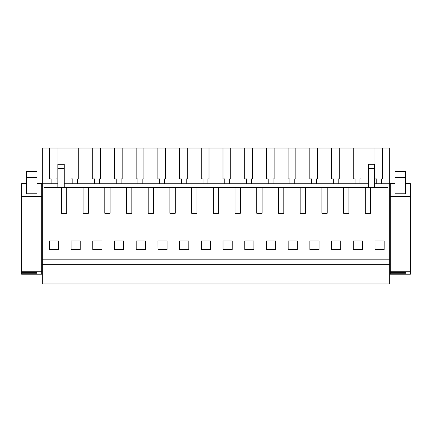 <?xml version="1.0" encoding="UTF-8"?>
<svg xmlns="http://www.w3.org/2000/svg" width="432" height="432" viewBox="0 0 432 432"><rect width="100%" height="100%" fill="white"/><g stroke="black" fill="none" stroke-linecap="round" stroke-linejoin="round"><path stroke-width="0.65" d="M42.325 264.719L389.675 264.719L389.675 283.948L42.325 283.948L42.325 148.052L49.313 148.052L49.313 178.94L51.106 178.94L51.106 183.735M389.675 264.719L389.675 148.052L374.949 148.052L374.949 178.94L376.747 178.94L376.747 183.735M42.325 259.162L389.675 259.162M370.634 213.257L365.294 213.257L370.634 213.257L370.634 187.623L387.963 187.623L387.963 183.735L389.675 183.735M42.325 183.735L44.037 183.735L44.037 187.623L365.294 187.623L365.294 213.257M348.926 187.623L348.926 213.257L343.586 213.257L348.926 213.257M343.586 187.623L343.586 213.257M327.218 187.623L327.218 213.257L321.878 213.257L327.218 213.257M321.878 187.623L321.878 213.257M305.51 187.623L305.51 213.257L300.164 213.257L305.51 213.257M300.164 187.623L300.164 213.257M283.797 187.623L283.797 213.257L278.456 213.257L283.797 213.257M278.456 187.623L278.456 213.257M262.089 187.623L262.089 213.257L256.748 213.257L262.089 213.257M256.748 187.623L256.748 213.257M240.381 187.623L240.381 213.257L235.04 213.257L240.381 213.257M235.04 187.623L235.04 213.257M218.673 187.623L218.673 213.257L213.327 213.257L218.673 213.257M213.327 187.623L213.327 213.257M196.96 187.623L196.96 213.257L191.619 213.257L196.96 213.257M191.619 187.623L191.619 213.257M175.252 187.623L175.252 213.257L169.911 213.257L175.252 213.257M169.911 187.623L169.911 213.257M153.544 187.623L153.544 213.257L148.203 213.257L153.544 213.257M148.203 187.623L148.203 213.257M131.836 187.623L131.836 213.257L126.49 213.257L131.836 213.257M126.49 187.623L126.49 213.257M110.122 187.623L110.122 213.257L104.782 213.257L110.122 213.257M104.782 187.623L104.782 213.257M88.414 187.623L88.414 213.257L83.074 213.257L88.414 213.257M83.074 187.623L83.074 213.257M66.706 187.623L66.706 213.257L61.366 213.257L66.706 213.257M61.366 187.623L61.366 213.257M49.372 249.545L49.356 241.002L58.541 241.002L58.531 249.545L49.372 249.545M331.592 249.545L331.576 241.002L340.762 241.002L340.751 249.545L331.592 249.545M167.087 241.002L157.901 241.002L157.918 249.545L167.076 249.545L167.087 241.002M179.626 249.545L188.784 249.545L188.8 241.002L179.615 241.002L179.626 249.545M210.508 241.002L210.492 249.545L201.334 249.545L201.323 241.002L210.508 241.002M136.21 249.545L136.193 241.002L145.379 241.002L145.368 249.545L136.21 249.545M123.671 241.002L114.485 241.002L114.496 249.545L123.655 249.545L123.671 241.002M101.963 241.002L101.947 249.545L92.788 249.545L92.777 241.002L101.963 241.002M288.171 249.545L288.16 241.002L297.346 241.002L297.329 249.545L288.171 249.545M275.632 241.002L266.452 241.002L266.463 249.545L275.621 249.545L275.632 241.002M244.755 249.545L253.913 249.545L253.924 241.002L244.739 241.002L244.755 249.545M232.216 241.002L223.031 241.002L223.047 249.545L232.205 249.545L232.216 241.002M309.879 249.545L319.037 249.545L319.054 241.002L309.868 241.002L309.879 249.545M80.249 241.002L80.239 249.545L71.08 249.545L71.069 241.002L80.249 241.002M362.47 241.002L353.29 241.002L353.3 249.545L362.459 249.545L362.47 241.002M375.008 249.545L384.167 249.545L384.183 241.002L374.998 241.002L375.008 249.545M44.037 183.735L57.839 183.735M64.249 183.735L368.35 183.735M374.587 183.735L387.963 183.735M374.949 148.052L49.313 148.052M41.683 193.99L42.325 193.99M41.683 206.815L42.325 206.815M21.6 194.357L21.6 195.275M41.683 210.017L42.325 210.017M365.294 187.623L370.634 187.623M360.979 148.052L360.979 178.94L359.91 178.94L360.979 178.94M359.91 178.94L359.91 183.735M355.039 178.94L353.241 178.94L355.039 178.94L355.039 183.735M353.241 148.052L353.241 178.94M339.266 148.052L339.266 178.94L338.202 178.94L339.266 178.94M338.202 178.94L338.202 183.735M333.326 178.94L331.533 178.94L333.326 178.94L333.326 183.735M331.533 148.052L331.533 178.94M317.558 148.052L317.558 178.94L316.489 178.94L317.558 178.94M316.489 178.94L316.489 183.735M311.618 178.94L309.825 178.94L311.618 178.94L311.618 183.735M309.825 148.052L309.825 178.94M295.85 148.052L295.85 178.94L294.781 178.94L295.85 178.94M294.781 178.94L294.781 183.735M289.91 178.94L288.117 178.94L289.91 178.94L289.91 183.735M288.117 148.052L288.117 178.94M274.142 148.052L274.142 178.94L273.073 178.94L274.142 178.94M273.073 178.94L273.073 183.735M268.202 178.94L266.404 178.94L268.202 178.94L268.202 183.735L268.202 178.94M266.404 148.052L266.404 178.94M252.434 148.052L252.434 178.94L251.365 178.94L252.434 178.94M251.365 178.94L251.365 183.735M246.494 178.94L244.696 178.94L246.494 178.94L246.494 183.735L246.494 178.94M244.696 148.052L244.696 178.94M230.72 148.052L230.72 178.94L229.651 178.94L230.72 178.94M229.651 178.94L229.651 183.735M224.78 178.94L222.988 178.94L224.78 178.94L224.78 183.735M222.988 148.052L222.988 178.94M209.012 148.052L209.012 178.94L207.943 178.94L209.012 178.94M207.943 178.94L207.943 183.735M203.072 178.94L201.28 178.94L203.072 178.94L203.072 183.735M201.28 148.052L201.28 178.94M187.304 148.052L187.304 178.94L186.235 178.94L187.304 178.94M186.235 178.94L186.235 183.735M181.364 178.94L179.566 178.94L181.364 178.94L181.364 183.735M179.566 148.052L179.566 178.94M165.596 148.052L165.596 178.94L164.527 178.94L165.596 178.94M164.527 178.94L164.527 183.735M159.656 178.94L157.858 178.94L159.656 178.94L159.656 183.735M157.858 148.052L157.858 178.94M143.883 148.052L143.883 178.94L142.819 178.94L143.883 178.94M142.819 178.94L142.819 183.735M137.943 178.94L136.15 178.94L137.943 178.94L137.943 183.735M136.15 148.052L136.15 178.94M122.175 148.052L122.175 178.94L121.106 178.94L122.175 178.94M121.106 178.94L121.106 183.735M116.235 178.94L114.442 178.94L116.235 178.94L116.235 183.735M114.442 148.052L114.442 178.94M100.467 148.052L100.467 178.94L99.398 178.94L100.467 178.94M99.398 178.94L99.398 183.735M94.527 178.94L92.734 178.94L94.527 178.94L94.527 183.735M92.734 148.052L92.734 178.94M78.759 148.052L78.759 178.94L77.69 178.94L78.759 178.94M77.69 178.94L77.69 183.735M72.819 178.94L71.021 178.94L72.819 178.94L72.819 183.735M71.021 148.052L71.021 178.94M57.051 148.052L57.051 178.94L55.982 178.94L57.051 178.94M55.982 178.94L55.982 183.735M51.106 178.94L49.313 178.94M382.687 148.052L382.687 178.94L381.618 178.94L381.618 183.735M381.618 178.94L382.687 178.94M376.747 178.94L374.949 178.94M389.675 206.815L390.317 206.815M389.675 193.99L390.317 193.99M389.675 210.017L390.317 210.017M64.249 168.637L64.249 164.079L57.839 164.079L57.839 168.637L64.249 168.637L64.249 187.623M57.839 168.637L57.839 187.623M374.587 164.311L368.35 164.311L368.35 168.637L374.587 168.637L374.587 164.079L368.35 164.079M374.587 168.637L374.587 187.623M368.35 168.637L368.35 187.623M368.35 164.311L368.35 164.63M36.985 177.439L36.985 193.763L26.303 193.763L26.303 171.569L36.985 171.569L36.985 177.439L26.303 177.439M41.683 183.659L36.985 183.659L41.683 183.659L41.683 196.506L21.6 196.506L21.6 183.659L26.303 183.659L21.6 183.659M21.6 273.256L21.6 274.201L41.683 274.201L41.683 271.733L21.6 271.733L21.6 272.673L36.985 272.673L36.985 273.256L21.6 273.256L21.6 272.673M21.6 196.506L21.6 271.733M41.683 196.506L41.683 271.733M36.985 273.256L36.985 272.673M405.697 177.439L405.697 193.763L395.015 193.763L395.015 171.569L405.697 171.569L405.697 177.439L395.015 177.439M410.4 183.659L405.697 183.659L410.4 183.659L410.4 196.506L390.317 196.506L390.317 183.659L395.015 183.659L390.317 183.659M390.317 273.256L390.317 274.201L410.4 274.201L410.4 271.733L390.317 271.733L390.317 272.673L405.697 272.673L405.697 273.256L390.317 273.256L390.317 272.673M390.317 196.506L390.317 271.733M410.4 196.506L410.4 271.733M405.697 273.256L405.697 272.673M64.249 164.311L57.839 164.311M41.683 183.757L36.985 183.757M26.303 183.757L21.6 183.757M410.4 183.757L405.697 183.757M395.015 183.757L390.317 183.757"/></g></svg>
